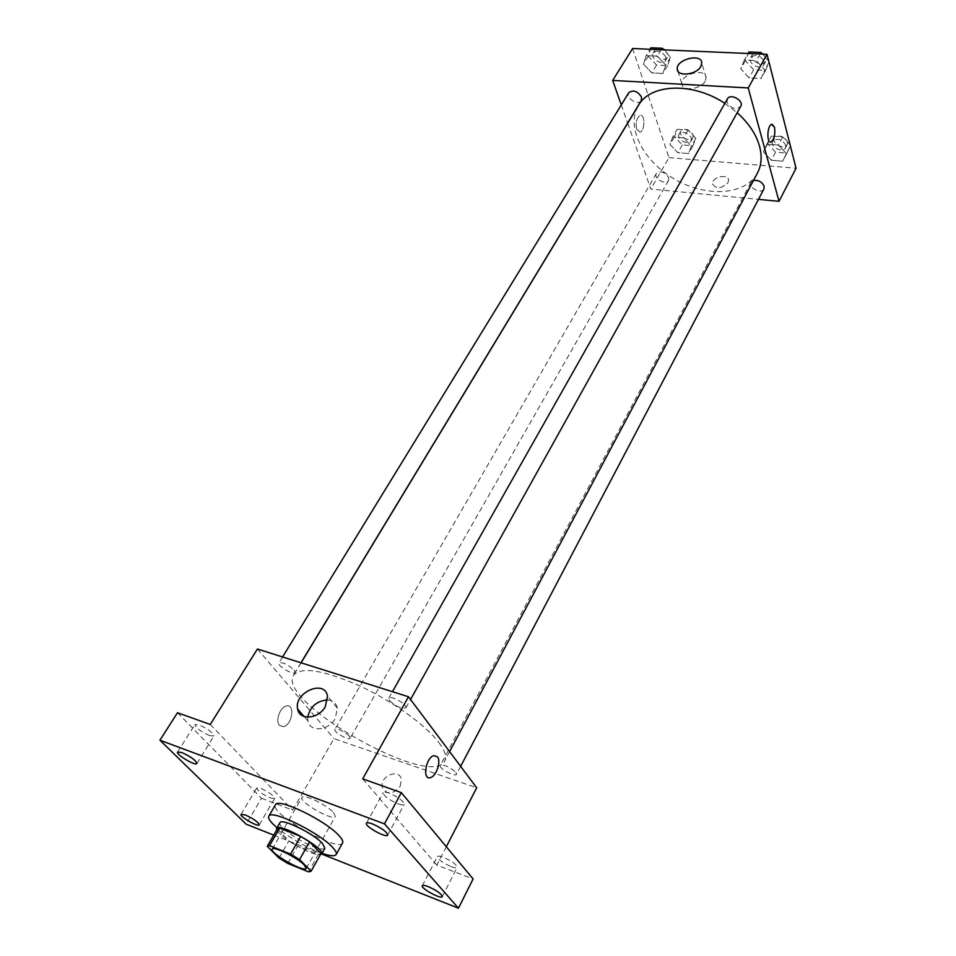 <?xml version="1.0" encoding="UTF-8"?>
<svg xmlns="http://www.w3.org/2000/svg" width="956" height="956" viewBox="0 0 956 956"><rect width="100%" height="100%" fill="white"/><g stroke="black" fill="none" stroke-linecap="round" stroke-linejoin="round"><path stroke-width="0.72" stroke-dasharray="4.78 3.58" d="M333.536 812.576L335.329 816.4C333.357 821.61 298.487 801.809 301.965 797.447C303.124 793.516 326.88 804.856 333.536 812.576M287.768 863.423L297.579 846.144L318.324 854.377L308.561 871.86M320.858 853.756L318.324 854.377M297.579 846.144L288.879 840.814L279.009 858.07M277.348 828.876L288.879 840.814M276.702 829.999C278.363 834.887 296.826 847.219 309.911 852.274C314.763 854.186 318.229 855.011 320.296 854.772M324.897 848.235C323.773 849.693 319.854 849.119 313.138 846.538C298.105 840.838 277.252 825.924 279.965 822.71M277.24 829.151L267.166 846.562M322.076 853.302C305.753 847.1 290.744 838.567 277.049 827.729M342.595 842.941C338.759 852.907 268.851 813.186 275.447 804.797M273.739 835.114L321.646 854.067M177.493 712.746L261.49 798.236L246.17 824.203M261.49 798.236L292.703 810.138L333.931 738.641L476.697 787.78M446.309 846.729L436.832 865.12L473.101 878.958M400.182 786.286L401.365 779.367C399.357 767.847 379.305 776.308 382.281 787.409C386.881 795.034 392.856 794.651 400.182 786.286M451.208 866.65C454.602 867.905 456.598 868.132 457.183 867.331C456.466 864.415 451.83 861.057 443.273 857.269C439.903 856.038 437.932 855.823 437.37 856.612C438.075 859.528 442.688 862.874 451.208 866.65M398.198 803.9C401.58 805.083 403.575 805.239 404.209 804.366C403.468 800.937 398.437 797.196 389.092 793.122C385.758 791.962 383.786 791.819 383.165 792.691C383.894 796.097 388.913 799.837 398.198 803.9M436.832 865.12L362.706 778.865M209.579 735.594L213.989 735.965C213.033 732.631 208.121 728.974 199.23 724.971L194.893 724.612C195.837 727.946 200.736 731.603 209.579 735.594M270.213 797.902L274.695 798.427C273.81 795.559 269.281 792.261 261.108 788.533L256.686 788.031C257.57 790.899 262.075 794.185 270.213 797.902M210.272 724.457L292.703 810.138M438.935 742.597C444.899 750.651 446.81 756.77 444.648 760.94C431.526 790.062 275.328 701.322 293.623 675.139C301.283 666.547 322.973 669.977 358.715 685.44C391.829 700.652 425.85 725.042 438.935 742.597M257.415 649.005L333.931 738.641M294.173 670.025L295.093 672.498C293.695 675.641 276.762 665.627 278.925 662.926C282.797 662.042 287.887 664.408 294.173 670.025M455.916 772.424L456.49 774.252C455.319 777.371 438.374 768.134 440.298 765.433C444.504 764.561 449.714 766.891 455.916 772.424M349.466 736.144L350.219 738.152C349.083 740.972 333.058 731.818 334.923 729.404C338.651 728.699 343.503 730.946 349.466 736.144M389.486 700.545C396.047 706.52 401.52 708.958 405.894 707.858C408.152 704.835 390.168 694.701 388.757 698.203L389.486 700.545M279.499 725.401L283.394 726.644C292.237 725.222 295.404 703.592 286.418 705.982C280.144 706.866 275.053 721.123 279.499 725.401L283.406 726.644C292.237 725.222 295.404 703.592 286.418 705.982C280.156 706.866 275.053 721.123 279.499 725.413M327.609 699.947C332.951 700.473 336.201 703.21 337.372 708.157L335.221 718.589C328.661 730.958 309.505 732.463 307.856 720.848L307.689 717.167M400.182 786.274L401.365 779.367C399.357 767.847 379.305 776.308 382.281 787.409C386.881 795.034 392.844 794.651 400.182 786.274M757.463 172.988C745.608 195.359 706.592 197.545 675.115 179.429C643.436 161.672 625.332 127.029 638.477 105.399M724.851 103.344L737.207 112.712M727.337 98.958L727.05 102.292C731.173 108.721 735.726 110.095 740.709 106.415M668.686 177.577L668.531 180.505C665.962 185.655 653.211 178.294 656.366 173.478C660.692 170.562 664.802 171.925 668.686 177.577M763.928 188.953C761.358 194.558 747.771 187.555 750.974 182.285L753.495 180.445M641.297 100.547C638.309 106.152 625.164 97.93 628.761 92.708M627.698 123.193L650.833 189.049L758.455 199.362M621.28 104.909L627.662 123.073M632.609 48.517L668.949 157.644L650.833 189.049M668.949 157.644L796.061 168.232M727.994 182.716L728.592 180.278C728.496 173.215 711.599 177.003 712.483 183.863C716.235 189.228 721.41 188.846 727.994 182.716L728.592 180.266C728.496 173.215 711.599 177.003 712.483 183.851C716.235 189.228 721.41 188.846 727.994 182.716M646.172 55.651L643.472 64.052L651.801 72.895L662.89 73.481L665.746 65.139L657.358 56.165L646.172 55.651L643.472 64.052L651.801 72.895L662.89 73.481L665.746 65.139L657.358 56.165L646.172 55.651L650.104 49.27M766.951 144.153L763.426 151.801L771.289 160.273L782.713 161.194L786.382 153.605L778.471 145.025L766.951 144.153L763.426 151.801L771.289 160.273L782.713 161.194L786.382 153.605L778.471 145.025L766.951 144.153L771.265 136.087L767.728 143.758L775.543 152.219L786.943 153.103L790.385 145.981L786.382 153.605M672.737 137.043L669.977 144.487L677.84 152.685L688.511 153.546L691.403 146.16L683.492 137.855L672.737 137.043L669.977 144.487L677.84 152.685L688.511 153.546L691.403 146.16L683.492 137.855L672.737 137.043L677.254 129.263L674.47 136.732L682.297 144.93L692.945 145.754L695.848 138.345L687.985 130.04L677.254 129.263M744.318 60.12L740.78 68.796L749.122 77.95L761.048 78.571L764.728 69.955L756.351 60.67L744.318 60.12L740.78 68.796L749.122 77.95L761.048 78.571L764.728 69.955L756.351 60.67L744.318 60.12L748.082 53.488M636.72 129.347L640.018 132.119C645.133 131.068 645.192 113.561 640.054 115.413C636.529 118.03 635.417 122.679 636.72 129.347L640.03 132.119C645.133 131.068 645.192 113.561 640.066 115.413C636.529 118.03 635.417 122.679 636.72 129.347M771.623 124.388L772.221 124.304M705.158 81.2C700.796 89.685 681.556 91.573 681.771 83.554C680.66 73.851 706.173 67.673 706.114 77.723L705.158 81.2M748.942 51.959L745.393 60.658L753.687 69.8L765.577 70.386L769.054 62.307M768.755 61.16L762.422 54.098M764.202 61.519L763.868 64.829C760.773 71.079 747.018 63.419 750.747 57.515C755.766 53.739 760.247 55.078 764.202 61.519M745.393 60.658L740.78 68.796M753.687 69.8L749.122 77.95M765.577 70.386L761.048 78.571M769.03 62.224L764.728 69.955M760.092 54.002L756.351 60.67M763.163 54.133L766.019 58.256L765.684 61.566C762.589 67.828 748.847 60.18 752.587 54.265L755.288 52.222M760.008 52.425L761.454 53.034M651.012 47.8L648.288 56.225L656.569 65.056L667.635 65.606L670.515 57.241L663.643 49.855M665.782 57.025L665.507 60.563C662.448 66.275 649.554 58.185 653.223 52.843C657.776 49.604 661.97 51.003 665.782 57.025M648.288 56.225L643.472 64.052M656.569 65.056L651.801 72.895M667.635 65.606L662.89 73.481M670.515 57.241L665.746 65.139M661.265 49.748L657.358 56.165M664.767 49.903L667.682 53.883L667.408 57.42C664.336 63.144 651.466 55.066 655.147 49.712L657.334 48.063M661.731 48.254L662.377 48.505M790.122 144.942L782.761 136.911L771.265 136.087M785.76 145.121L785.509 147.857C782.88 153.569 769.532 146.722 772.783 141.333C777.551 137.831 781.865 139.098 785.76 145.121M767.728 143.758L763.426 151.801M775.543 152.219L771.289 160.273M786.943 153.103L782.713 161.194M782.761 136.911L778.471 145.025M787.445 141.894L787.194 144.631C784.565 150.367 771.241 143.531 774.491 138.118C779.26 134.617 783.573 135.871 787.445 141.894M691.296 137.999L691.104 140.962C688.463 146.22 675.94 138.99 679.154 134.067C683.504 131.032 687.543 132.346 691.296 137.999M674.47 136.732L669.977 144.487M682.297 144.93L677.84 152.685M692.945 145.754L688.511 153.546M695.848 138.345L691.403 146.16M687.985 130.04L683.492 137.855M693.076 134.904L692.873 137.855C690.232 143.137 677.72 135.907 680.947 130.972C685.285 127.937 689.336 129.239 693.076 134.904M306.171 868.43L335.329 816.4M272.197 849.131L301.965 797.447M259.219 824.849L274.695 798.427M241.043 814.369L256.686 788.031M442.293 896.62L457.183 867.331M422.301 885.758L437.37 856.612M387.682 835.054L404.209 804.366M366.423 823.236L383.165 792.691M196.888 763.509L213.989 735.965M177.589 752.061L194.893 724.612M337.372 708.157L327.502 696.195M307.856 720.848L304.092 716.498M301.092 662.807L293.623 675.139M449.607 751.619L444.648 760.94M405.894 707.858L410.554 699.493M388.757 698.203L392.438 691.69M656.366 173.478L334.923 729.404M668.531 180.505L350.219 738.152M750.974 182.285L440.298 765.433M460.649 766.342L456.49 774.252M282.582 656.963L278.925 662.926M300.973 662.771L295.093 672.498M706.114 77.723L701.788 63.024M681.771 83.554L677.9 71.091M752.587 54.265L750.747 57.515M765.684 61.566L763.868 64.829M655.147 49.712L653.223 52.843M667.408 57.42L665.507 60.563M774.491 138.118L772.783 141.333M787.194 144.631L785.509 147.857M680.947 130.972L679.154 134.067M692.873 137.855L691.104 140.962"/><path stroke-width="1.43" d="M304.163 864.869L306.171 868.43C304.582 872.995 269.09 852.836 272.197 849.131C273.069 845.666 297.125 857.484 304.163 864.869M290.588 854.09L269.556 845.654L267.274 846.299L279.009 858.07L287.768 863.423L308.561 871.86L311.13 871.215L299.587 859.587L290.588 854.09L300.662 836.369L279.666 828.147L269.556 845.654M311.178 871.095L320.989 853.517L309.601 841.854L299.587 859.587M267.274 846.299L277.348 828.876L279.666 828.147M300.662 836.369L309.601 841.854M320.296 854.772L321.658 854.043C326.127 848.952 278.71 822.005 276.631 828.47L276.702 829.999M276.631 828.47L279.965 822.71C281.279 817.786 313.269 833.309 322.387 843.359L324.897 848.235L321.658 854.043L458.462 908.2L384.443 823.857L159.939 740.207L246.17 824.203L273.739 835.114M277.049 827.729C270.572 822.22 267.811 818.396 268.779 816.221C270.668 808.812 318.981 832.258 332.509 847.327C335.699 850.685 336.93 853.087 336.189 854.521C334.827 856.457 330.119 856.05 322.076 853.302M268.779 816.221L275.447 804.797C277.467 797.173 325.649 820.415 339.01 835.628C342.152 839.021 343.347 841.459 342.595 842.941L336.189 854.521M181.891 752.551C190.83 756.662 195.825 760.307 196.888 763.509C195.741 766.33 175.546 754.368 177.589 752.061L181.891 752.551M372.326 823.869C381.719 828.063 386.845 831.792 387.682 835.054C386.463 838.472 364.224 826.103 366.423 823.236C367.008 822.447 368.968 822.65 372.326 823.869M428.18 886.594C436.796 890.49 441.505 893.836 442.293 896.62C441.337 899.632 420.425 888.255 422.301 885.758C422.839 885.029 424.799 885.304 428.18 886.594M245.429 815.002C253.651 818.826 258.251 822.1 259.219 824.849C258.287 827.394 239.275 816.412 241.043 814.369L245.429 815.002M446.309 846.729L476.697 787.78L408.511 696.769L362.706 778.865L401.341 792.655L473.101 878.958L458.462 908.2M401.341 792.655L384.443 823.857M408.511 696.769L257.415 649.005L210.272 724.457L177.493 712.746L159.939 740.207M325.279 706.687C318.587 719.139 299.252 720.716 297.651 709.041C293.647 692.431 325.004 678.915 327.502 696.195L325.279 706.687M437.442 756.817C441.349 761.215 436.306 776.32 430.487 777.598C422.134 780.598 425.647 757.546 433.821 755.658L437.442 756.817C441.349 761.215 436.306 776.32 430.475 777.598C422.134 780.598 425.635 757.546 433.821 755.658L437.442 756.817M307.689 717.167C310.246 706.544 316.89 700.796 327.609 699.947M737.207 112.712C748.715 123.169 756.172 134.354 759.554 146.28C762.207 156.366 761.514 165.269 757.463 172.988L449.607 751.619M301.092 662.807L638.477 105.399C650.271 83.71 692.514 81.846 724.851 103.344M410.554 699.493L740.709 106.415C744.354 100.667 730.336 92.852 727.337 98.958L392.438 691.69M753.495 180.445C758.49 179.979 762.028 181.915 764.131 186.253L763.928 188.953L460.649 766.342M282.582 656.963L628.761 92.708C633.302 89.577 637.556 91.035 641.512 97.058L641.297 100.547L300.973 662.771M758.455 199.362L779.009 201.322L748.237 87.952L612.677 80.424L621.28 104.909M612.677 80.424L632.609 48.517L767.011 54.301L796.061 168.232L779.009 201.322M767.011 54.301L748.237 87.952M700.808 66.502C696.386 74.998 676.991 76.982 677.242 68.975C676.143 59.284 701.871 52.986 701.788 63.024L700.808 66.502M774.515 127.303C775.447 134.282 774.312 139.146 771.098 141.894C766.497 143.938 767.035 125.571 771.635 124.388L774.515 127.303M772.221 124.304L774.503 127.303C775.447 134.282 774.312 139.146 771.098 141.894C766.485 143.938 767.035 125.559 771.623 124.388M762.422 54.098L760.952 52.472L748.942 51.959L748.082 53.488M769.054 62.307L768.755 61.16M760.952 52.472L760.092 54.002M755.288 52.222L760.008 52.425M761.454 53.034L763.163 54.133M663.643 49.855L662.173 48.278L651.012 47.8L650.104 49.27M662.173 48.278L661.265 49.748M657.334 48.063L661.731 48.254M662.377 48.505L664.767 49.903M320.929 853.636L311.13 871.215M304.092 716.498L297.651 709.041M677.9 71.091L677.242 68.975"/></g></svg>
